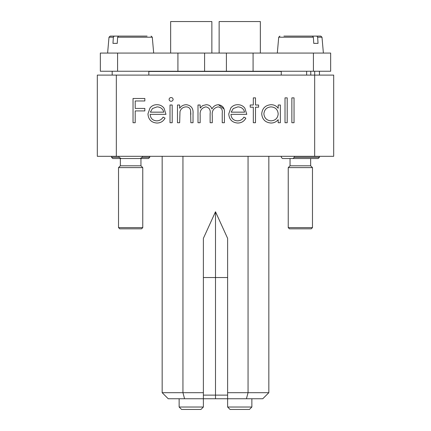 <?xml version="1.0" encoding="UTF-8"?>
<svg xmlns="http://www.w3.org/2000/svg" width="431" height="431" viewBox="0 0 431 431"><rect width="100%" height="100%" fill="white"/><g stroke="black" fill="none" stroke-linecap="round" stroke-linejoin="round"><path stroke-width="0.65" d="M118.525 227.622L142.769 227.622L142.769 167.616L118.525 167.616L118.525 227.622L119.737 228.834L141.557 228.834L142.769 227.622M142.769 167.616L140.953 165.8L120.341 165.8L118.525 167.616M140.953 165.8L140.953 158.527M120.346 165.8L120.346 158.527M111.554 157.315L119.031 157.315L121.154 158.527L112.766 158.527L111.554 157.315L111.554 156.313M121.154 158.527L148.528 158.527L149.74 157.315L142.262 157.315L142.262 156.313M149.74 157.315L149.74 156.313M119.031 157.315L119.031 156.313M112.179 71.25L112.179 75.096M140.14 158.527L142.262 157.315M281.26 71.46L148.83 71.46L148.83 75.096M211.863 71.25L163.931 71.46M211.863 71.277L215.5 71.46M219.137 71.25L215.5 71.25M260.351 71.25L219.137 71.277M204.59 53.067L330.658 53.067L330.658 71.25L100.342 71.25L100.342 53.067L204.59 53.067L204.59 71.25M260.351 53.067L260.351 21.55L219.137 21.55L219.137 53.067M211.863 53.067L211.863 21.55L170.649 21.55L170.649 53.067M249.441 409.45L251.866 407.026L249.441 409.45L230.046 409.45L227.622 407.026L251.866 407.026L251.866 398.75M227.622 407.026L227.622 398.75L262.775 398.75L268.836 392.689L268.836 156.313M203.378 407.026L200.954 409.45L181.559 409.45L179.134 407.026L203.378 407.026L203.378 398.75L227.622 398.75L227.622 392.689L248.051 392.689L248.051 156.313M179.134 407.026L179.134 398.75M162.164 392.689L182.949 392.689L184.57 398.75L168.225 398.75L162.164 392.689L162.164 156.313M314.673 156.313L333.686 156.313L333.686 75.096L314.673 75.096L314.673 156.313L97.314 156.313L97.314 75.096L116.327 75.096L116.327 156.313M184.57 398.75L203.378 398.75L203.378 392.689L182.949 392.689L182.949 156.313M291.862 97.864L294.039 97.864L294.039 122.727L291.862 122.727L291.862 97.864M285.02 97.864L287.197 97.864L287.197 122.727L285.02 122.727L285.02 97.864M261.714 113.822C262.29 108.229 265.394 105.186 271.018 104.701C274.019 104.69 276.406 105.886 278.184 108.289L278.184 105.008L280.36 105.008L280.36 122.727L278.184 122.727L278.184 119.662C276.298 121.908 273.884 123.034 270.948 123.04C265.313 122.523 262.237 119.446 261.714 113.822M205.899 106.877C201.622 107.815 199.715 110.616 200.167 115.271L200.167 122.727L197.996 122.727L197.996 105.008L200.167 105.008L200.167 108.089L202.629 105.6L206.277 104.701C209.148 104.825 211.023 106.247 211.917 108.978C213.302 106.322 215.468 104.895 218.415 104.701C222.87 105.503 224.874 108.31 224.411 113.132L224.411 122.727L222.24 122.727L222.24 113.121C222.73 109.528 221.335 107.448 218.038 106.877C213.593 107.928 211.675 110.918 212.289 115.837L212.289 122.727L210.118 122.727L210.118 113.719C210.721 109.9 209.315 107.621 205.899 106.877C201.622 107.815 199.715 110.616 200.167 115.271M179.991 111.564L179.657 122.727L177.48 122.727L177.48 105.008L179.657 105.008L179.657 108.208C181.332 105.924 183.579 104.755 186.397 104.701C191.272 105.487 193.481 108.477 193.023 113.682L193.023 122.727L190.847 122.727L190.588 110.363C189.969 108.036 188.444 106.872 186.02 106.877C182.97 107.087 180.961 108.65 179.991 111.564C180.961 108.65 182.97 107.087 186.02 106.877M170.019 105.008L172.195 105.008L172.195 122.727L170.019 122.727L170.019 105.008M171.096 97.551C172.298 97.627 172.976 98.252 173.127 99.426C172.966 100.59 172.292 101.21 171.096 101.28C169.916 101.199 169.248 100.585 169.087 99.426C169.238 98.257 169.906 97.632 171.096 97.551C172.298 97.627 172.976 98.252 173.127 99.426L173.106 99.674M149.993 108.003C151.777 105.789 154.082 104.685 156.916 104.701C159.874 104.706 162.25 105.87 164.049 108.186L165.978 114.334L150.128 114.334C150.457 118.336 152.612 120.513 156.593 120.863C159.454 120.815 161.625 119.57 163.112 117.13L165.046 118.148C163.279 121.38 160.553 123.013 156.862 123.04C151.335 122.571 148.366 119.532 147.952 113.919L149.993 108.003C151.766 105.794 154.077 104.69 156.916 104.701C159.863 104.701 162.245 105.864 164.049 108.186L165.978 114.334M314.689 71.25L314.689 75.096L116.327 75.096M144.843 110.918L135.21 110.918L135.21 122.727L133.034 122.727L133.034 98.483L144.843 98.483L144.843 100.967L135.21 100.967L135.21 108.429L144.843 108.429L144.843 110.918M237.729 104.701C240.687 104.706 243.062 105.87 244.862 108.186L246.791 114.334L230.941 114.334C231.269 118.336 233.424 120.513 237.406 120.863C240.266 120.815 242.437 119.57 243.924 117.13L245.859 118.148C244.091 121.38 241.365 123.013 237.675 123.04C232.147 122.571 229.179 119.532 228.764 113.919L230.806 108.003C232.578 105.794 234.89 104.69 237.729 104.701C240.676 104.701 243.057 105.864 244.862 108.186L246.791 114.334M253.32 107.184L250.212 107.184L250.212 105.008L253.32 105.008L253.32 97.864L255.497 97.864L255.497 105.008L258.605 105.008L258.605 107.184L255.497 107.184L255.497 122.727L253.32 122.727L253.32 107.184M203.378 392.689L203.378 238.365L215.5 211.761L227.622 238.365L227.622 392.689M246.43 398.75L248.051 392.689L268.836 392.689M278.184 108.289C276.406 105.886 274.019 104.69 271.018 104.701M278.184 119.662C276.298 121.908 273.884 123.034 270.948 123.04M218.415 104.701L223.991 108.973M200.167 108.089L202.629 105.6L206.277 104.701M190.588 110.363L190.847 114.393M186.397 104.701C191.272 105.487 193.481 108.477 193.023 113.682M179.657 108.208L180.691 107.012M156.593 120.863C159.454 120.815 161.625 119.57 163.112 117.13M245.859 118.148L244.76 119.834M237.406 120.863L238.973 120.707M227.622 395.114L215.5 395.114L215.5 211.761M203.378 395.114L215.5 395.114L215.5 398.75M271.024 120.863C266.735 120.464 264.354 118.126 263.885 113.843C264.348 109.555 266.735 107.233 271.045 106.877C275.414 107.217 277.79 109.56 278.184 113.908C277.774 118.218 275.387 120.535 271.024 120.863C266.735 120.464 264.354 118.126 263.885 113.843C264.348 109.555 266.735 107.233 271.045 106.877M163.802 112.157L150.354 112.157L152.466 108.537L157.029 106.877C160.58 107.012 162.837 108.774 163.802 112.157M244.614 112.157L231.167 112.157L233.279 108.537L237.842 106.877C241.392 107.012 243.65 108.774 244.614 112.157M117.582 71.25L117.582 53.067M177.922 53.067L177.922 71.25M253.078 53.067L253.078 71.25M321.995 37.201L320.788 36.096L288.204 36.096L316.785 36.096L317.647 37.201L321.995 37.201L323.385 53.067L313.418 53.067L313.418 71.25M226.41 53.067L226.41 71.25M147.079 36.096L118.498 36.096L117.636 37.201L117.254 43.369L112.965 43.369L113.353 37.201L109.005 37.201L107.615 53.067M117.636 37.201L152.288 37.201L153.678 53.067M112.965 43.369L117.254 43.369M113.353 37.201L114.215 36.096L110.212 36.096L109.005 37.201M114.215 36.096L142.796 36.096L114.215 36.096M317.647 37.201L318.035 43.369L313.746 43.369L313.364 37.201L278.712 37.201L277.322 53.067M313.746 43.369L318.035 43.369M313.364 37.201L312.502 36.096L283.921 36.096M288.231 227.622L312.475 227.622L312.475 167.616L288.231 167.616L288.231 227.622L289.443 228.834L311.263 228.834L312.475 227.622M312.475 167.616L310.659 165.8L290.047 165.8L288.231 167.616M310.654 165.8L310.654 158.527M290.047 165.8L290.047 158.527M282.483 158.527L282.089 158.139L282.483 158.527L318.234 158.527L319.409 157.315L294.271 157.315L294.271 156.313M281.298 156.313L281.298 157.315L282.089 158.139M319.409 157.315L319.409 156.313M319.446 75.096L319.446 71.25M306.64 75.096L306.64 71.25M281.26 75.096L281.26 71.25M293.085 158.527L294.271 157.315M310.762 71.25L310.762 75.096M227.622 277.532L203.378 277.532M260.351 71.277L267.069 71.46M152.288 37.201L151.082 36.096M278.712 37.201L279.918 36.096"/></g></svg>
